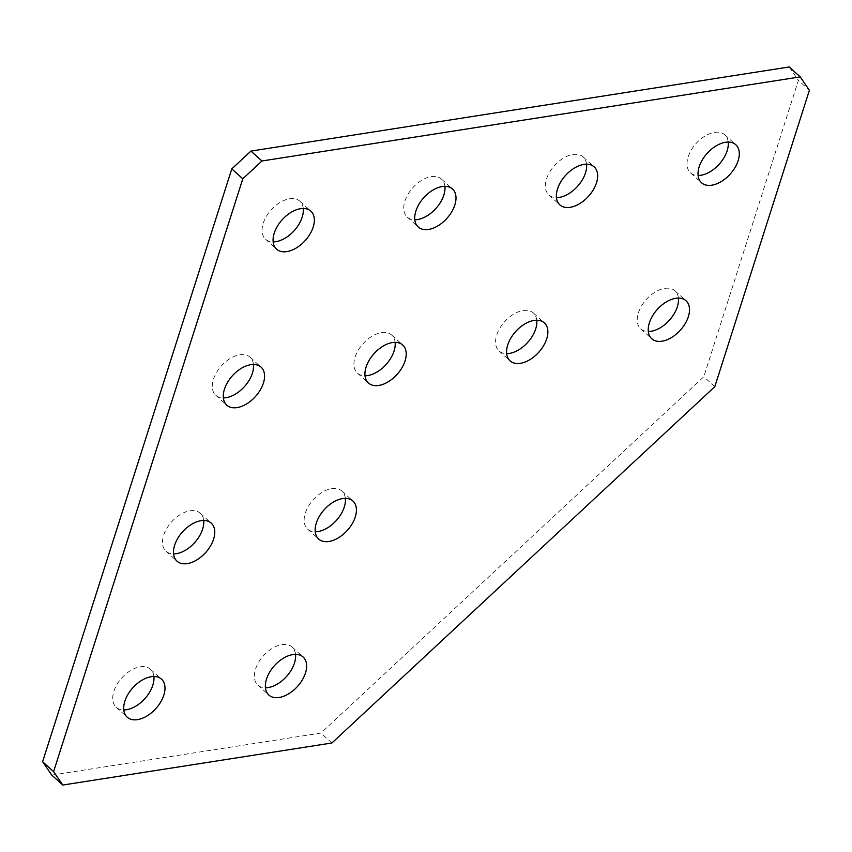 <?xml version="1.0" encoding="UTF-8"?>
<svg xmlns="http://www.w3.org/2000/svg" width="852" height="852" viewBox="0 0 852 852"><rect width="100%" height="100%" fill="white"/><g stroke="black" fill="none" stroke-linecap="round" stroke-linejoin="round"><path stroke-width="0.64" stroke-dasharray="4.26 3.19" d="M303.259 208.474A25.592 15.506 132 0 0 299.84 201.21A25.592 15.506 132 0 0 289.552 198.782A25.592 15.506 132 0 0 266.378 216.365A25.592 15.506 132 0 0 265.579 239.252A25.592 15.506 132 0 0 273.162 241.893M253.47 364.486A25.592 15.506 132 0 0 250.051 357.222A25.592 15.506 132 0 0 239.763 354.783A25.592 15.506 132 0 0 216.589 372.377A25.592 15.506 132 0 0 215.79 395.253A25.592 15.506 132 0 0 223.373 397.905M203.681 520.497A25.592 15.506 132 0 0 200.263 513.234A25.592 15.506 132 0 0 189.975 510.795A25.592 15.506 132 0 0 166.8 528.389A25.592 15.506 132 0 0 166.002 551.265A25.592 15.506 132 0 0 173.584 553.917M153.892 676.499A25.592 15.506 132 0 0 150.474 669.246A25.592 15.506 132 0 0 140.186 666.807A25.592 15.506 132 0 0 117.012 684.401A25.592 15.506 132 0 0 116.213 707.277A25.592 15.506 132 0 0 123.796 709.929M444.914 186.343A25.592 15.506 132 0 0 441.485 179.08A25.592 15.506 132 0 0 431.208 176.641A25.592 15.506 132 0 0 408.023 194.235A25.592 15.506 132 0 0 407.224 217.111A25.592 15.506 132 0 0 414.807 219.763M395.126 342.355A25.592 15.506 132 0 0 391.696 335.092A25.592 15.506 132 0 0 381.419 332.653A25.592 15.506 132 0 0 358.234 350.247A25.592 15.506 132 0 0 357.435 373.123A25.592 15.506 132 0 0 365.018 375.775M345.337 498.356A25.592 15.506 132 0 0 341.908 491.103A25.592 15.506 132 0 0 331.63 488.665A25.592 15.506 132 0 0 308.445 506.248A25.592 15.506 132 0 0 307.647 529.135A25.592 15.506 132 0 0 315.229 531.786M295.537 654.368A25.592 15.506 132 0 0 292.119 647.105A25.592 15.506 132 0 0 281.831 644.676A25.592 15.506 132 0 0 258.657 662.26A25.592 15.506 132 0 0 257.858 685.146A25.592 15.506 132 0 0 265.441 687.798M586.559 164.202A25.592 15.506 132 0 0 583.141 156.949A25.592 15.506 132 0 0 572.853 154.51A25.592 15.506 132 0 0 549.678 172.093A25.592 15.506 132 0 0 548.88 194.98A25.592 15.506 132 0 0 556.462 197.632M536.771 320.214A25.592 15.506 132 0 0 533.352 312.95A25.592 15.506 132 0 0 523.064 310.522A25.592 15.506 132 0 0 499.89 328.105A25.592 15.506 132 0 0 499.091 350.992A25.592 15.506 132 0 0 506.663 353.644M728.204 142.071A25.592 15.506 132 0 0 724.786 134.808A25.592 15.506 132 0 0 714.498 132.379A25.592 15.506 132 0 0 691.323 149.963A25.592 15.506 132 0 0 690.525 172.85A25.592 15.506 132 0 0 698.107 175.501M678.416 298.083A25.592 15.506 132 0 0 674.997 290.82A25.592 15.506 132 0 0 664.709 288.391A25.592 15.506 132 0 0 641.535 305.974A25.592 15.506 132 0 0 640.736 328.861A25.592 15.506 132 0 0 648.319 331.503M51.791 775.118L320.916 733.061L703.795 376.776L798.399 80.354L809.4 90.269M789.208 66.967L798.399 80.354M331.918 742.976L320.916 733.061M714.796 386.691L703.795 376.776M265.579 239.252L276.58 249.157M215.79 395.253L226.792 405.169M166.002 551.265L177.003 561.18M116.213 707.277L127.214 717.192M407.224 217.111L418.236 227.026M357.435 373.123L368.447 383.038M307.647 529.135L318.648 539.05M257.858 685.146L268.859 695.051M548.88 194.98L559.881 204.895M499.091 350.992L510.092 360.897M690.525 172.85L701.526 182.754M640.736 328.861L651.737 338.766M674.997 290.82L685.998 300.735M724.786 134.808L735.787 144.723M533.352 312.95L544.353 322.865M583.141 156.949L594.142 166.854M292.119 647.105L303.12 657.02M341.908 491.103L352.909 501.008M391.696 335.092L402.698 344.996M441.485 179.08L452.487 188.984M150.474 669.246L161.475 679.15M200.263 513.234L211.264 523.139M250.051 357.222L261.053 367.127M299.84 201.21L310.842 211.126"/><path stroke-width="1.28" d="M300.554 208.687A25.592 15.506 132 0 0 277.379 226.27A25.592 15.506 132 0 0 276.58 249.157A25.592 15.506 132 0 0 286.868 251.596A25.592 15.506 132 0 0 310.043 234.002A25.592 15.506 132 0 0 310.842 211.126A25.592 15.506 132 0 0 300.554 208.687M273.162 241.893A25.592 15.506 132 0 0 275.867 241.68A25.592 15.506 132 0 0 303.259 208.474M250.765 364.699A25.592 15.506 132 0 0 227.59 382.282A25.592 15.506 132 0 0 226.792 405.169A25.592 15.506 132 0 0 237.08 407.597A25.592 15.506 132 0 0 260.254 390.014A25.592 15.506 132 0 0 261.053 367.127A25.592 15.506 132 0 0 250.765 364.699M223.373 397.905A25.592 15.506 132 0 0 226.078 397.692A25.592 15.506 132 0 0 253.47 364.486M200.976 520.71A25.592 15.506 132 0 0 177.802 538.294A25.592 15.506 132 0 0 177.003 561.18A25.592 15.506 132 0 0 187.291 563.609A25.592 15.506 132 0 0 210.465 546.025A25.592 15.506 132 0 0 211.264 523.139A25.592 15.506 132 0 0 200.976 520.71M173.584 553.917A25.592 15.506 132 0 0 176.279 553.704A25.592 15.506 132 0 0 203.681 520.497M151.187 676.722A25.592 15.506 132 0 0 128.013 694.305A25.592 15.506 132 0 0 127.214 717.192A25.592 15.506 132 0 0 137.502 719.62A25.592 15.506 132 0 0 160.677 702.037A25.592 15.506 132 0 0 161.475 679.15A25.592 15.506 132 0 0 151.187 676.722M123.796 709.929A25.592 15.506 132 0 0 126.49 709.716A25.592 15.506 132 0 0 153.892 676.499M442.209 186.556A25.592 15.506 132 0 0 419.024 204.139A25.592 15.506 132 0 0 418.236 227.026A25.592 15.506 132 0 0 428.513 229.454A25.592 15.506 132 0 0 451.688 211.871A25.592 15.506 132 0 0 452.487 188.984A25.592 15.506 132 0 0 442.209 186.556M414.807 219.763A25.592 15.506 132 0 0 417.512 219.55A25.592 15.506 132 0 0 444.914 186.343M392.421 342.568A25.592 15.506 132 0 0 369.235 360.151A25.592 15.506 132 0 0 368.447 383.038A25.592 15.506 132 0 0 378.725 385.466A25.592 15.506 132 0 0 401.899 367.883A25.592 15.506 132 0 0 402.698 344.996A25.592 15.506 132 0 0 392.421 342.568M365.018 375.775A25.592 15.506 132 0 0 367.723 375.562A25.592 15.506 132 0 0 395.126 342.355M342.632 498.58A25.592 15.506 132 0 0 319.447 516.163A25.592 15.506 132 0 0 318.648 539.05A25.592 15.506 132 0 0 328.936 541.478A25.592 15.506 132 0 0 352.11 523.895A25.592 15.506 132 0 0 352.909 501.008A25.592 15.506 132 0 0 342.632 498.58M315.229 531.786A25.592 15.506 132 0 0 317.934 531.573A25.592 15.506 132 0 0 345.337 498.356M292.843 654.581A25.592 15.506 132 0 0 269.658 672.175A25.592 15.506 132 0 0 268.859 695.051A25.592 15.506 132 0 0 279.147 697.49A25.592 15.506 132 0 0 302.322 679.907A25.592 15.506 132 0 0 303.12 657.02A25.592 15.506 132 0 0 292.843 654.581M265.441 687.798A25.592 15.506 132 0 0 268.146 687.575A25.592 15.506 132 0 0 295.537 654.368M583.854 164.425A25.592 15.506 132 0 0 560.68 182.008A25.592 15.506 132 0 0 559.881 204.895A25.592 15.506 132 0 0 570.169 207.324A25.592 15.506 132 0 0 593.343 189.74A25.592 15.506 132 0 0 594.142 166.854A25.592 15.506 132 0 0 583.854 164.425M556.462 197.632A25.592 15.506 132 0 0 559.157 197.419A25.592 15.506 132 0 0 586.559 164.202M534.066 320.427A25.592 15.506 132 0 0 510.891 338.02A25.592 15.506 132 0 0 510.092 360.897A25.592 15.506 132 0 0 520.37 363.335A25.592 15.506 132 0 0 543.555 345.752A25.592 15.506 132 0 0 544.353 322.865A25.592 15.506 132 0 0 534.066 320.427M506.663 353.644A25.592 15.506 132 0 0 509.368 353.42A25.592 15.506 132 0 0 536.771 320.214M725.51 142.284A25.592 15.506 132 0 0 702.325 159.878A25.592 15.506 132 0 0 701.526 182.754A25.592 15.506 132 0 0 711.814 185.193A25.592 15.506 132 0 0 734.988 167.599A25.592 15.506 132 0 0 735.787 144.723A25.592 15.506 132 0 0 725.51 142.284M698.107 175.501A25.592 15.506 132 0 0 700.813 175.278A25.592 15.506 132 0 0 728.204 142.071M675.721 298.296A25.592 15.506 132 0 0 652.536 315.89A25.592 15.506 132 0 0 651.737 338.766A25.592 15.506 132 0 0 662.025 341.205A25.592 15.506 132 0 0 685.2 323.611A25.592 15.506 132 0 0 685.998 300.735A25.592 15.506 132 0 0 675.721 298.296M648.319 331.503A25.592 15.506 132 0 0 651.024 331.29A25.592 15.506 132 0 0 678.416 298.083M242.799 178.803L53.601 771.646L62.792 785.033L331.918 742.976L714.796 386.691L809.4 90.269L800.209 76.882L261.947 160.985L242.799 178.803L231.797 168.888L42.6 761.731L53.601 771.646M62.792 785.033L51.791 775.118L42.6 761.731M231.797 168.888L250.946 151.081L261.947 160.985M800.209 76.882L789.208 66.967L250.946 151.081"/></g></svg>

